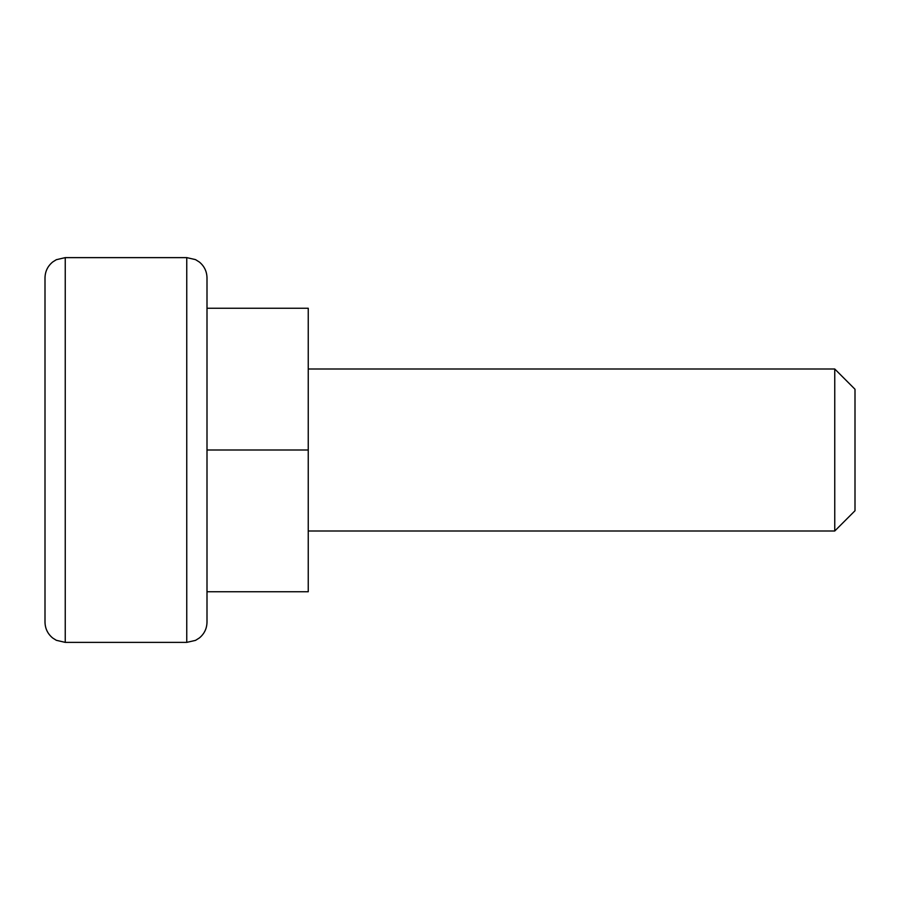 <?xml version="1.0" encoding="UTF-8"?>
<svg xmlns="http://www.w3.org/2000/svg" width="900" height="900" viewBox="0 0 900 900"><rect width="100%" height="100%" fill="white"/><g stroke="black" fill="none" stroke-linecap="round" stroke-linejoin="round"><path stroke-width="1.35" d="M186.75 642.375L65.25 642.375L65.25 257.625L186.75 257.625L186.75 642.375L195.514 640.384L199.406 637.931C204.334 633.814 206.865 628.538 207 622.125L207 277.875L207 308.25L308.25 308.25L308.25 591.75L207 591.75M65.25 257.625L56.34 259.695L52.718 261.968C47.711 266.096 45.146 271.395 45 277.875L45 622.125C45.146 628.605 47.711 633.904 52.718 638.033L56.34 640.305L65.25 642.375M834.75 450L834.75 531L855 510.75L855 389.25L834.75 369L834.75 450M308.25 450L207 450M186.75 257.625L195.514 259.616L199.406 262.069C204.334 266.186 206.865 271.463 207 277.875M308.25 531L834.75 531M308.25 369L834.75 369"/></g></svg>
